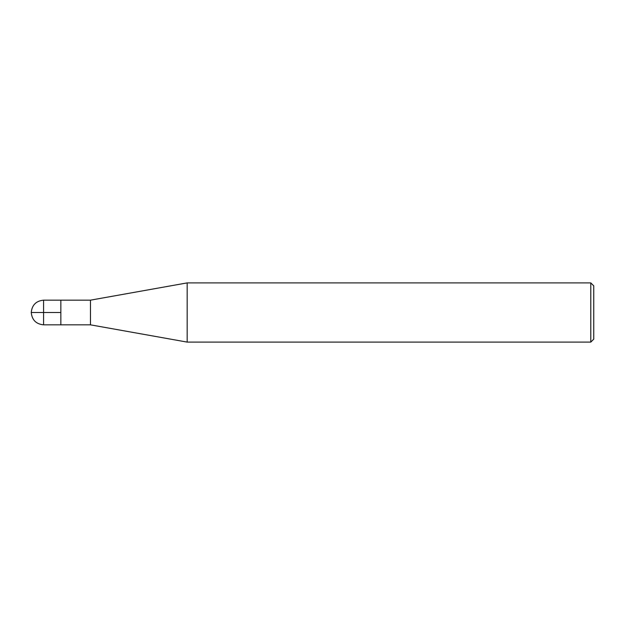 <?xml version="1.0" encoding="UTF-8"?>
<svg xmlns="http://www.w3.org/2000/svg" width="625" height="625" viewBox="0 0 625 625"><rect width="100%" height="100%" fill="white"/><g stroke="black" fill="none" stroke-linecap="round" stroke-linejoin="round"><path stroke-width="0.94" d="M187.172 342.102L187.172 282.898L90.461 300.164L90.461 324.836L187.172 342.102L590.789 342.102L590.789 282.898L187.172 282.898M590.789 342.102L593.75 339.148L593.75 285.852L590.789 282.898M90.461 324.836L43.586 324.836L43.586 300.164L60.852 300.164L60.852 324.836L60.852 300.164L90.461 300.164M60.852 312.5L31.25 312.5C31.992 319.984 36.102 324.094 43.586 324.836M43.586 300.164C36.102 300.906 31.992 305.016 31.25 312.5"/></g></svg>
